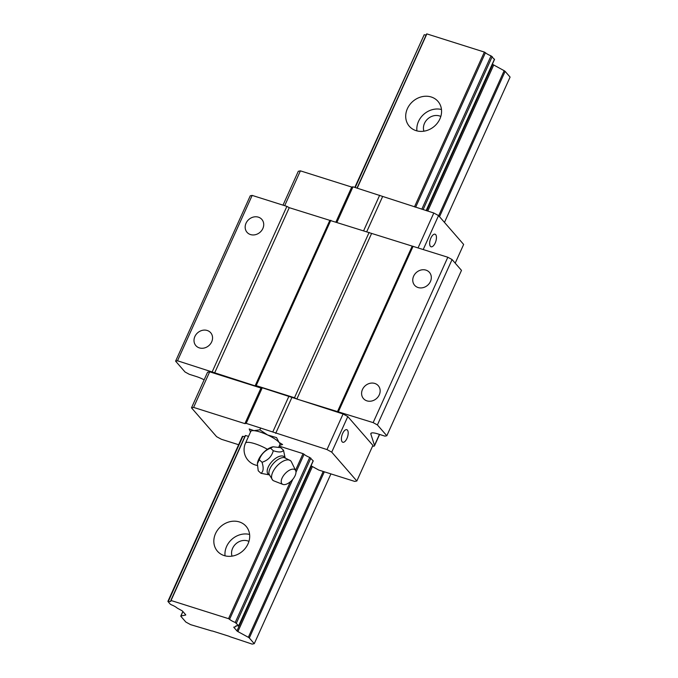<?xml version="1.0" encoding="UTF-8"?>
<svg xmlns="http://www.w3.org/2000/svg" width="678" height="678" viewBox="0 0 678 678"><rect width="100%" height="100%" fill="white"/><g stroke="black" fill="none" stroke-linecap="round" stroke-linejoin="round"><path stroke-width="1.02" d="M232.02 556.138A11.984 10.39 139 0 1 232.622 548.282A11.984 10.39 139 0 1 248.945 541.4M249.597 534.459A18.976 16.45 -41 0 0 225.054 555.833M248.012 543.892A18.976 16.45 139 0 1 217.452 551.222A18.976 16.45 139 0 1 220.96 526.348A18.976 16.45 139 0 1 246.08 526.298A18.976 16.45 139 0 1 248.012 543.892M254.267 643.676L249.301 637.981A2 0.466 -155.7 0 0 248.343 637.295L237.902 631.591A2 0.466 24.3 0 1 236.944 630.904L233.918 627.438A2 0.466 24.3 0 1 233.808 627.15A2 0.466 24.3 0 1 233.961 627.065L235.698 626.718A2 0.466 -155.7 0 0 235.851 626.625A2 0.466 -155.7 0 0 235.834 626.497A6.39 1.492 24.3 0 1 235.808 626.074A6.39 1.492 24.3 0 1 238.266 625.955L238.664 625.76L235.224 622.455A6.39 1.492 24.3 0 1 229.579 619.328A2 0.466 -155.7 0 0 228.537 618.675L171.034 600.496A2 0.466 -155.7 0 0 170.763 600.598A2 0.466 -155.7 0 0 170.78 600.742A6.39 1.492 24.3 0 1 170.831 601.208A6.39 1.492 24.3 0 1 168.373 601.327L167.975 601.522L170.254 604.14L171.415 604.818A6.39 1.492 24.3 0 1 176.983 607.895A2 0.466 -155.7 0 0 177.763 608.403L181.653 610.531A2 0.466 24.3 0 1 182.619 611.217L185.636 614.683A2 0.466 24.3 0 1 185.747 614.963A2 0.466 24.3 0 1 185.594 615.056L180.933 615.988A2 0.466 -155.7 0 0 180.789 616.082A2 0.466 -155.7 0 0 180.899 616.361L185.857 622.057L190.586 624.641L211.858 630.981A2 0.466 24.3 0 1 212.875 631.142L228.554 636.1A2 0.466 24.3 0 1 229.961 636.701L252.148 644.1L254.267 643.676L330.923 473.897M444.471 222.418L510.093 77.08L505.127 71.385A2 0.466 -155.7 0 0 504.169 70.698L493.728 64.995A2 0.466 24.3 0 1 492.77 64.3L492.465 63.961M494.389 59.393L491.05 55.859A6.39 1.492 24.3 0 1 485.414 52.731A2 0.466 -155.7 0 0 484.363 52.07L426.869 33.9A2 0.466 -155.7 0 0 426.598 34.002L357.018 188.094M228.537 618.675L290.354 481.761M295.523 470.32L303.049 453.65A2 0.466 24.3 0 1 304.091 454.311A6.39 1.492 -155.7 0 0 309.736 457.438L313.236 460.904L238.732 625.93M414.461 206.9L484.363 52.07M439.886 118.947A18.976 16.45 139 0 1 409.326 126.278A18.976 16.45 139 0 1 412.834 101.403A18.976 16.45 139 0 1 437.954 101.353A18.976 16.45 139 0 1 439.886 118.947M171.034 600.496L245.546 435.479L248.521 436.42M357.213 188.153L426.869 33.9M426.191 34.9A6.39 1.492 24.3 0 1 424.199 34.731L354.814 187.399M423.894 131.185A11.984 10.39 139 0 1 424.496 123.337A11.984 10.39 139 0 1 440.81 116.455M441.471 109.505A18.976 16.45 -41 0 0 416.919 130.879M204.137 379.824A11.984 2.797 -155.7 0 0 196.34 376.536L189.281 374.298L185.018 371.976L175.602 361.162L177.509 360.781L255.114 385.858L256.174 385.646L294.481 397.749L296.845 399.045L373.146 422.614L377.4 424.937L386.816 435.759L384.918 436.132L377.858 433.903A11.984 2.797 -155.7 0 0 370.858 433.479A11.984 2.797 -155.7 0 0 370.849 434.115L374.493 445.378A7.992 1.865 24.3 0 1 374.493 445.802A7.992 1.865 24.3 0 1 372.569 446.166M455.201 263.157L463.65 244.444L438.539 215.596L433.81 213.011L352.984 186.814L351.721 187.069L300.413 170.856L298.303 171.28L283.006 205.154M311.151 465.532L311.448 465.879A2 0.466 -155.7 0 0 312.414 466.566L318.813 470.066L353.755 481.109A7.992 1.865 -155.7 0 0 354.78 481.405L356.84 480.999L331.728 452.15L326.999 449.573L246.182 423.369L244.911 423.623L193.603 407.41L191.493 407.834L216.604 436.674L221.223 439.191A7.992 1.865 -155.7 0 0 222.308 439.564L238.631 444.726M242.487 436.496L242.877 436.31A6.39 1.492 -155.7 0 0 244.868 436.471M279.217 446.116L303.049 453.65M191.493 407.834L207.561 372.239L209.68 371.824L260.979 388.036L262.25 387.782L343.068 413.978L347.797 416.563L372.908 445.404L356.84 480.999M175.602 361.162L250.275 195.781L252.174 195.408L286.887 206.375L289.252 207.671L447.819 257.242L452.073 259.564L461.489 270.378L386.816 435.759M177.509 360.781L252.174 195.408M262.852 228.52A9.823 8.517 -41 0 0 261.852 219.418A9.823 8.517 -41 0 0 258.377 217.163A9.823 8.517 -41 0 0 247.233 221.189A9.823 8.517 -41 0 0 247.038 232.317A9.823 8.517 -41 0 0 262.852 228.52M211.689 341.839A9.823 8.517 -41 0 0 210.689 332.737A9.823 8.517 -41 0 0 207.214 330.483A9.823 8.517 -41 0 0 196.069 334.508A9.823 8.517 -41 0 0 195.874 345.636A9.823 8.517 -41 0 0 211.689 341.839M212.222 371.756L286.887 206.375M214.587 373.044L289.252 207.671M255.114 385.858L329.788 220.477M256.174 385.646L330.839 220.265M294.481 397.749L369.146 232.376M296.845 399.045L371.51 233.664M337.373 411.851L412.046 246.478M338.432 411.639L413.097 246.267M430.445 281.497A9.823 8.517 -41 0 0 429.445 272.387A9.823 8.517 -41 0 0 425.97 270.132A9.823 8.517 -41 0 0 414.826 274.158A9.823 8.517 -41 0 0 414.631 285.285A9.823 8.517 -41 0 0 430.445 281.497M379.282 394.816A9.823 8.517 -41 0 0 378.282 385.706A9.823 8.517 -41 0 0 374.807 383.451A9.823 8.517 -41 0 0 363.662 387.477A9.823 8.517 -41 0 0 363.467 398.605A9.823 8.517 -41 0 0 379.282 394.816M373.146 422.614L447.819 257.242M377.4 424.937L452.073 259.564M284.692 205.68L300.413 170.856M335.991 221.901L351.721 187.069M337 222.214L352.984 186.814M363.679 230.647L379.663 195.247M366.781 231.63L382.502 196.798M418.08 247.843L433.81 213.011M423.241 249.47L438.539 215.596M435.208 242.97A6.594 2.907 -72.5 0 1 431.064 246.784A6.594 2.907 -72.5 0 1 430.284 239.622A6.594 2.907 -72.5 0 1 435.039 234.207A6.594 2.907 -72.5 0 1 435.208 242.97M346.95 438.446A6.594 2.907 -72.5 0 1 342.805 442.259A6.594 2.907 -72.5 0 1 342.026 435.098A6.594 2.907 -72.5 0 1 346.78 429.683A6.594 2.907 -72.5 0 1 346.95 438.446M331.728 452.15L347.797 416.563M326.999 449.573L343.068 413.978M275.692 433.352L291.76 397.766M272.861 431.801L288.93 396.215M246.182 423.369L262.25 387.782M244.911 423.623L260.979 388.036M193.603 407.41L209.68 371.824M273.048 446.802A13.763 6.831 132.7 0 0 272.751 446.861A13.763 6.831 132.7 0 0 257.42 463.455A13.763 6.831 132.7 0 0 257.403 463.583M259.267 459.726L257.394 463.684L258.216 470.761L260.971 473.312C263.462 471.625 263.818 467.947 262.03 462.277L259.267 459.726C261.216 454.226 264.971 450.378 270.53 448.175L273.107 446.794L280.734 447.658L283.497 450.209L285.175 458.184M267.403 449.302A15.984 3.729 -155.7 0 0 245.487 443.141L250.767 431.454A15.984 3.729 24.3 0 1 253.962 430.666A15.984 3.729 24.3 0 1 267.641 434.988A15.984 3.729 24.3 0 1 279.014 442.353A15.984 3.729 24.3 0 1 279.895 444.607L278.743 447.158M279.599 445.26L282.607 444.556L279.014 442.353L276.565 437.615L267.641 434.988L259.86 429.827L260.699 427.962M250.504 432.03L249.199 428.971L253.962 430.666L259.86 429.827M262.03 462.277C267.954 460.379 271.709 456.523 273.285 450.726L270.53 448.175M295.65 470.574A9.585 4.763 132.7 0 0 295.277 470.015A9.585 4.763 132.7 0 0 284.658 474.142A9.585 4.763 132.7 0 0 282.87 484.406A9.585 4.763 132.7 0 0 292.091 480.109A9.585 4.763 132.7 0 0 295.65 470.574L291.413 461.854A13.187 6.543 132.7 0 0 290.904 461.082A13.187 6.543 132.7 0 0 290.659 460.828L284.574 457.65A11.857 5.89 132.7 0 0 273.717 463.133A11.857 5.89 132.7 0 0 269.107 474.38L269.691 474.947L260.971 473.312M273.285 450.726C278.827 452.531 282.226 452.362 283.497 450.209M290.659 460.828A13.187 6.543 132.7 0 0 276.904 466.074A13.187 6.543 132.7 0 0 272.759 480.202A13.187 6.543 132.7 0 0 273.844 480.872L282.87 484.406M249.301 637.981L324.33 471.812M439.514 216.714L505.127 71.385M248.343 637.295L323.22 471.456M438.674 215.757L504.169 70.698M237.902 631.591L312.414 466.566M427.759 211.104L493.728 64.995M236.944 630.904L311.448 465.879M426.648 210.748L492.77 64.3M235.834 626.497L236.139 625.819M238.664 625.76L313.177 460.743M426.123 210.587L494.491 59.164M236.385 623.141L310.888 458.116M423.089 209.629L492.211 56.545M235.224 622.455L309.736 457.438M421.809 209.222L491.05 55.859M229.579 619.328L292.828 479.261M295.981 472.278L304.091 454.311M415.631 207.273L485.414 52.731M168.373 601.327L242.877 436.31M355.213 187.518L424.199 34.731M180.933 615.988L182.924 611.573M370.849 434.115L371.332 433.056M374.493 445.378L379.443 434.403M269.107 474.38L272.759 480.202M285.006 457.752A11.84 5.873 132.7 0 0 284.54 457.04A11.84 5.873 132.7 0 0 271.42 462.142A11.84 5.873 132.7 0 0 269.242 474.812M235.851 626.625L236.224 625.802M426.25 210.629L494.559 59.333M170.763 600.598L245.275 435.581M167.907 601.352L242.419 436.327M180.789 616.082L182.857 611.497M374.493 445.802L379.612 434.462M245.487 443.141A15.984 15.984 0 0 0 257.326 465.464M284.574 457.65L285.014 457.862"/></g></svg>
